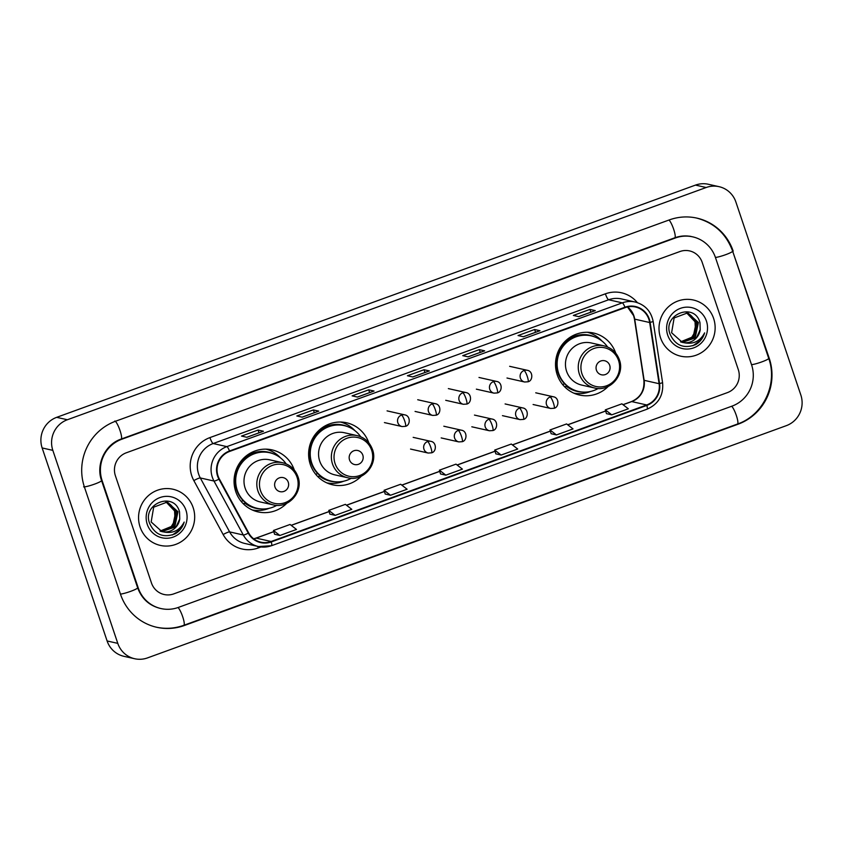 <?xml version="1.0" encoding="UTF-8"?>
<svg xmlns="http://www.w3.org/2000/svg" width="843" height="843" viewBox="0 0 843 843"><rect width="100%" height="100%" fill="white"/><g stroke="black" fill="none" stroke-linecap="round" stroke-linejoin="round"><path stroke-width="1.26" d="M615.738 353.143A31.792 30.949 102.7 0 0 593.504 333.017A31.792 30.949 102.7 0 0 563.482 343.038A31.792 30.949 102.7 0 0 557.191 374.692A31.792 30.949 102.7 0 0 579.499 395.04A31.792 30.949 102.7 0 0 608.225 386.421M574.526 393.46A31.792 30.949 102.7 0 0 576.296 393.491M368.834 442.902A31.792 30.949 102.7 0 0 346.599 422.775A31.792 30.949 102.7 0 0 316.589 432.796A31.792 30.949 102.7 0 0 310.287 464.451A31.792 30.949 102.7 0 0 332.606 484.809A31.792 30.949 102.7 0 0 361.331 476.179M327.632 483.218A31.792 30.949 102.7 0 0 329.402 483.25M294.281 470.004A31.792 30.949 102.7 0 0 272.047 449.888A31.792 30.949 102.7 0 0 242.036 459.899A31.792 30.949 102.7 0 0 235.734 491.553A31.792 30.949 102.7 0 0 258.053 511.912A31.792 30.949 102.7 0 0 286.778 503.282M253.079 510.321A31.792 30.949 102.7 0 0 254.849 510.352M268.485 449.909A31.792 30.949 102.7 0 0 266.873 449.182M343.038 422.807A31.792 30.949 102.7 0 0 341.426 422.08M589.931 333.048A31.792 30.949 102.7 0 0 588.319 332.321M140.075 526.959A28.788 28.03 102.7 0 0 160.286 545.4A28.788 28.03 102.7 0 0 187.462 536.327A28.788 28.03 102.7 0 0 193.163 507.655A28.788 28.03 102.7 0 0 172.952 489.225A28.788 28.03 102.7 0 0 145.776 498.297A28.788 28.03 102.7 0 0 140.075 526.959A28.788 28.03 102.7 0 0 160.286 545.4A28.788 28.03 102.7 0 0 187.462 536.327A28.788 28.03 102.7 0 0 193.163 507.655A28.788 28.03 102.7 0 0 172.952 489.225A28.788 28.03 102.7 0 0 145.776 498.297A28.788 28.03 102.7 0 0 140.075 526.959M660.522 337.748A28.788 28.03 102.7 0 0 680.733 356.189A28.788 28.03 102.7 0 0 707.909 347.116A28.788 28.03 102.7 0 0 713.621 318.454A28.788 28.03 102.7 0 0 693.41 300.013A28.788 28.03 102.7 0 0 666.223 309.086A28.788 28.03 102.7 0 0 660.522 337.748A28.788 28.03 102.7 0 0 680.733 356.189A28.788 28.03 102.7 0 0 707.909 347.116A28.788 28.03 102.7 0 0 713.621 318.454A28.788 28.03 102.7 0 0 693.41 300.013A28.788 28.03 102.7 0 0 666.223 309.086A28.788 28.03 102.7 0 0 660.522 337.748M218.031 475.916A19.199 18.683 -77.3 0 1 229.654 451.426L625.106 307.663A19.199 18.683 -77.3 0 1 649.668 322.521L659.1 383.702A19.199 18.683 -77.3 0 1 646.686 404.956L271.13 541.491A19.199 18.683 -77.3 0 1 248.674 532.902L219.359 478.961A19.199 18.683 -77.3 0 1 218.031 475.916M217.589 476.084A19.674 19.157 102.7 0 0 218.948 479.193L248.274 533.145A19.674 19.157 102.7 0 0 271.277 541.944L646.844 405.409A19.674 19.157 102.7 0 0 659.563 383.618L650.132 322.437A19.674 19.157 102.7 0 0 624.958 307.21L229.507 450.973A19.674 19.157 102.7 0 0 217.589 476.084M578.635 316.631L595.126 310.635A4.795 0.927 70 0 1 595.169 310.614A4.795 0.927 70 0 1 595.284 310.603L589.942 309.402L573.345 315.43L578.698 316.641L595.284 310.603M590.88 312.173L589.942 309.402M539.857 330.719L523.324 336.736L539.815 330.741A4.795 0.927 70 0 1 539.857 330.719A4.795 0.927 70 0 1 539.984 330.719L534.631 329.508L518.045 335.546L523.387 336.747L539.984 330.719M535.568 332.279L534.631 329.508M484.546 350.825L468.013 356.842L484.504 350.846A4.795 0.927 70 0 1 484.546 350.825A4.795 0.927 70 0 1 484.672 350.825L479.33 349.613L462.733 355.651L468.076 356.852L484.672 350.825M480.257 352.385L479.33 349.613M263.322 431.258L246.778 437.275L263.279 431.279A4.795 0.927 70 0 1 263.322 431.258A4.795 0.927 70 0 1 263.438 431.247L258.095 430.046L241.498 436.073L246.841 437.285L263.438 431.247M259.022 432.817L258.095 430.046M318.622 411.152L302.089 417.159L318.58 411.173A4.795 0.927 70 0 1 318.622 411.152A4.795 0.927 70 0 1 318.749 411.142L313.406 409.94L296.81 415.968L302.152 417.18L318.749 411.142M314.334 412.712L313.406 409.94M357.411 397.053L373.892 391.068A4.795 0.927 70 0 1 373.934 391.047A4.795 0.927 70 0 1 374.05 391.036L368.707 389.835L352.121 395.862L357.464 397.074L374.05 391.036M369.645 392.606L368.707 389.835M429.245 370.931L412.701 376.947L429.203 370.952A4.795 0.927 70 0 1 429.245 370.931A4.795 0.927 70 0 1 429.361 370.931L424.018 369.729L407.422 375.757L412.775 376.958L429.361 370.931M424.946 372.49L424.018 369.729M702.208 262.426A17.998 17.524 102.7 0 0 679.922 251.53L126.281 452.796A17.998 17.524 102.7 0 0 115.396 475.758L151.477 582.987A17.998 17.524 102.7 0 0 173.763 593.883L727.404 392.617A17.998 17.524 102.7 0 0 738.299 369.645L702.208 262.426A17.998 17.524 102.7 0 0 679.922 251.53L126.281 452.796A17.998 17.524 102.7 0 0 115.396 475.758L151.477 582.987A17.998 17.524 102.7 0 0 173.763 593.883L727.404 392.617A17.998 17.524 102.7 0 0 738.299 369.645L702.208 262.426M551.132 433.724L556.433 434.946L573.029 428.908L566.612 423.934L550.015 429.962L551.143 433.745M606.444 413.618L611.744 414.84L628.33 408.802L621.913 403.829L605.327 409.856L606.454 413.639M385.209 494.04L390.509 495.262L407.106 489.235L400.678 484.251L384.092 490.289L385.219 494.072M329.898 514.146L335.198 515.368L351.794 509.341L345.377 504.356L328.781 510.394L329.908 514.177M274.597 534.262L279.887 535.484L296.483 529.446L290.066 524.472L273.469 530.5L274.597 534.283M495.821 453.829L501.121 455.051L517.718 449.024L511.301 444.04L494.704 450.067L495.832 453.861M445.821 475.157L462.407 469.129L455.989 464.145L439.403 470.183L440.52 473.966L445.821 475.157L439.403 470.183M390.509 495.262L384.092 490.289M335.198 515.368L328.781 510.394M279.887 535.484L273.469 530.5M501.121 455.051L494.704 450.067M556.433 434.946L550.015 429.962M611.744 414.84L605.327 409.856M751.577 364.819L715.486 257.6A32.392 31.539 102.7 0 0 692.746 236.862A32.392 31.539 102.7 0 0 675.359 237.979L121.729 439.256A32.392 31.539 102.7 0 0 102.119 480.584L138.199 587.813A32.392 31.539 102.7 0 0 160.939 608.551A32.392 31.539 102.7 0 0 178.326 607.434L731.956 406.157A32.392 31.539 102.7 0 0 751.577 364.819M735.897 202.035A23.994 23.362 102.7 0 0 719.058 186.672A23.994 23.362 102.7 0 0 706.181 187.504L67.366 419.751A23.994 23.362 102.7 0 0 52.835 450.362L117.788 643.367A23.994 23.362 102.7 0 0 134.638 658.731A23.994 23.362 102.7 0 0 147.514 657.898L786.319 425.662A23.994 23.362 102.7 0 0 800.85 395.051L735.897 202.035M719.058 186.672L708.362 184.269A23.994 23.362 102.7 0 0 695.486 185.102L56.681 417.338A23.994 23.362 102.7 0 0 42.15 447.949L107.103 640.965A23.994 23.362 102.7 0 0 123.942 656.328L134.638 658.731M733.189 251.161A51.592 50.222 102.7 0 0 696.971 218.137A51.592 50.222 102.7 0 0 669.289 219.918L115.649 421.194A51.592 50.222 102.7 0 0 84.416 487.022L120.507 594.252A51.592 50.222 102.7 0 0 156.714 627.276A51.592 50.222 102.7 0 0 184.406 625.485L738.036 424.219A51.592 50.222 102.7 0 0 769.269 358.391L732.599 251.035M174.627 511.153A14.995 14.605 102.7 0 0 174.564 510.953L175.049 520.331L170.254 528.224M166.861 502.017L176.271 511.343L173.184 526.011L160.286 531.153M166.64 501.985L175.839 511.248L172.762 525.916L160.075 531.079M163.321 531.87A14.995 14.605 102.7 0 0 179.759 518.951L179.527 511.88C174.227 491.047 142.056 503.419 149.517 523.103C154.764 534.736 163.331 538.298 175.228 533.819C179.738 531.111 182.72 527.202 184.174 522.08C179.633 530.595 172.678 533.861 163.321 531.87L161.961 531.638L151.16 521.965L153.679 507.17L167.22 502.08L177.968 511.722L174.88 526.39L161.118 531.417M167.504 502.143L177.536 511.627L174.459 526.295L160.908 531.353M179.759 518.951L176.155 526.675L161.751 531.585M165.987 501.912L174.575 510.963A14.995 14.605 102.7 0 0 165.86 501.901M147.262 524.346A20.991 20.443 102.7 0 0 173.268 537.065A20.991 20.443 102.7 0 0 185.976 510.278A20.991 20.443 102.7 0 0 159.97 497.56A20.991 20.443 102.7 0 0 147.262 524.346M184.174 522.08L180.139 529.562L172.393 534.999M288.253 482.217A7.197 7.007 102.7 0 0 279.339 477.865A7.197 7.007 102.7 0 0 274.987 487.043A7.197 7.007 102.7 0 0 283.901 491.406A7.197 7.007 102.7 0 0 288.253 482.217M282.616 462.723L269.802 459.835A21.591 21.022 102.7 0 0 249.412 466.632A21.591 21.022 102.7 0 0 245.134 488.139A21.591 21.022 102.7 0 0 260.297 501.964L273.1 504.852C288.517 509.109 303.796 491.711 297.927 476.643C295.208 469.298 290.097 464.662 282.616 462.723A21.591 21.022 102.7 0 0 262.226 469.53A21.591 21.022 102.7 0 0 257.947 491.026A21.591 21.022 102.7 0 0 273.1 504.852M286.135 463.861A28.493 27.745 102.7 0 0 269.718 452.744A28.493 27.745 102.7 0 0 242.816 461.722A28.493 27.745 102.7 0 0 237.178 490.089A28.493 27.745 102.7 0 0 257.178 508.329A28.493 27.745 102.7 0 0 276.778 505.347M269.718 452.744L269.18 452.617A28.493 27.745 102.7 0 0 242.289 461.595A28.493 27.745 102.7 0 0 236.641 489.962A28.493 27.745 102.7 0 0 256.641 508.213L257.178 508.329M234.069 480.362A22.498 21.897 102.7 0 0 235.229 486.39A22.498 21.897 102.7 0 0 236.409 489.246M269.086 508.329A31.191 30.369 -77.3 0 1 252.278 509.973M243.184 500.679L241.161 501.406M261.151 508.919A28.757 27.998 102.7 0 1 245.176 503.408L242.984 503.45M266.009 449.15A31.191 30.369 -77.3 0 1 280.477 457.854M362.806 455.115A7.197 7.007 102.7 0 0 353.891 450.763A7.197 7.007 102.7 0 0 349.539 459.941A7.197 7.007 102.7 0 0 358.454 464.303A7.197 7.007 102.7 0 0 362.806 455.115M357.169 435.62L344.355 432.722A21.591 21.022 102.7 0 0 323.975 439.53A21.591 21.022 102.7 0 0 319.697 461.026A21.591 21.022 102.7 0 0 334.85 474.862L347.664 477.749C363.07 482.006 378.349 464.609 372.48 449.54C369.761 442.196 364.661 437.549 357.169 435.62A21.591 21.022 102.7 0 0 336.779 442.427A21.591 21.022 102.7 0 0 332.5 463.924A21.591 21.022 102.7 0 0 347.664 477.749M360.699 436.748A28.493 27.745 102.7 0 0 344.271 425.631A28.493 27.745 102.7 0 0 317.379 434.619A28.493 27.745 102.7 0 0 311.731 462.986A28.493 27.745 102.7 0 0 331.731 481.227A28.493 27.745 102.7 0 0 351.331 478.234M344.271 425.631L343.744 425.515A28.493 27.745 102.7 0 0 316.842 434.493A28.493 27.745 102.7 0 0 311.193 462.86A28.493 27.745 102.7 0 0 331.194 481.1L331.731 481.227M308.622 453.26A22.498 21.897 102.7 0 0 309.781 459.287A22.498 21.897 102.7 0 0 310.962 462.133M343.649 481.227A31.191 30.369 -77.3 0 1 326.831 482.87M317.737 473.566L315.714 474.303M335.704 481.817A28.757 27.998 102.7 0 1 319.729 476.295L317.537 476.348M340.561 422.048A31.191 30.369 -77.3 0 1 355.029 430.752M609.71 365.356A7.197 7.007 102.7 0 0 600.796 360.994A7.197 7.007 102.7 0 0 596.433 370.182A7.197 7.007 102.7 0 0 605.348 374.545A7.197 7.007 102.7 0 0 609.71 365.356M604.062 345.862L591.259 342.964A21.591 21.022 102.7 0 0 570.869 349.771A21.591 21.022 102.7 0 0 566.591 371.268A21.591 21.022 102.7 0 0 581.744 385.093L594.557 387.991C609.974 392.248 625.243 374.85 619.373 359.782C616.654 352.437 611.554 347.79 604.062 345.862A21.591 21.022 102.7 0 0 583.672 352.659A21.591 21.022 102.7 0 0 579.394 374.166A21.591 21.022 102.7 0 0 594.557 387.991M607.592 346.989A28.493 27.745 102.7 0 0 591.164 335.872A28.493 27.745 102.7 0 0 564.273 344.861A28.493 27.745 102.7 0 0 558.624 373.217A28.493 27.745 102.7 0 0 578.625 391.468A28.493 27.745 102.7 0 0 598.224 388.475M591.164 335.872L590.637 335.756A28.493 27.745 102.7 0 0 563.735 344.734A28.493 27.745 102.7 0 0 558.087 373.101A28.493 27.745 102.7 0 0 578.087 391.342L578.625 391.468M555.516 363.502A22.498 21.897 102.7 0 0 556.675 369.519A22.498 21.897 102.7 0 0 557.855 372.374M590.543 391.468A31.191 30.369 -77.3 0 1 573.735 393.112M564.631 383.807L562.618 384.545M582.597 392.058A28.757 27.998 102.7 0 1 566.622 386.537L564.431 386.589M587.455 332.29A31.191 30.369 -77.3 0 1 601.934 340.994M695.085 321.942A14.995 14.605 102.7 0 0 695.022 321.752L695.507 331.12L690.702 339.012M687.308 312.806L696.718 322.131L693.631 336.8L680.733 341.942M687.098 312.774L696.297 322.037L693.209 336.705L680.533 341.868M683.768 342.658A14.995 14.605 102.7 0 0 700.206 329.739L699.975 322.669C694.685 301.836 662.503 314.207 669.964 333.891C675.211 345.525 683.778 349.086 695.675 344.608C700.185 341.9 703.167 337.99 704.622 332.869C700.08 341.383 693.125 344.65 683.768 342.658L682.409 342.427L671.608 332.764L674.126 317.959L687.677 312.869L698.415 322.511L695.327 337.179L681.565 342.205M687.951 312.932L697.993 322.416L694.906 337.084L681.355 342.142M700.206 329.739L696.603 337.474L682.198 342.374M686.444 312.7L695.022 321.752A14.995 14.605 102.7 0 0 686.318 312.69M667.709 335.135A20.991 20.443 102.7 0 0 693.715 347.853A20.991 20.443 102.7 0 0 706.423 321.067A20.991 20.443 102.7 0 0 680.427 308.348A20.991 20.443 102.7 0 0 667.709 335.135M704.622 332.869L700.586 340.351L692.851 345.788M649.668 322.521L634.705 319.139A19.199 18.683 102.7 0 0 627.561 306.957M646.686 404.956L631.723 401.584A19.199 18.683 102.7 0 0 644.136 380.319L634.705 319.139A10.801 0.927 171.2 0 1 634.431 318.981L633.641 315.735L627.487 306.968M261.003 546.97L258.243 547.971A29.99 29.199 -77.3 0 1 223.163 534.557L193.848 480.605A29.99 29.199 -77.3 0 1 209.939 437.591L605.39 293.828A5.996 1.159 -110 0 0 608.625 299.771L213.174 443.534A23.994 23.362 102.7 0 0 198.642 474.156A23.994 23.362 102.7 0 0 200.297 477.949L229.623 531.901A23.994 23.362 102.7 0 0 244.807 543.461L258.485 546.549A23.994 23.362 -77.3 0 1 243.3 534.989A5.996 0.917 -28.5 0 0 248.274 533.145M605.39 293.828A29.99 29.199 -77.3 0 1 637.371 302.626M621.502 298.938A23.994 23.362 102.7 0 0 608.625 299.771L622.303 302.858A23.994 23.362 -77.3 0 1 635.19 302.026L621.502 298.938M223.163 534.557A5.996 0.917 151.5 0 1 229.623 531.901L243.3 534.989L213.985 481.037A23.994 23.362 -77.3 0 1 212.331 477.243A23.994 23.362 -77.3 0 1 226.851 446.621A5.996 1.159 70 0 1 229.507 450.973M218.948 479.193A5.996 0.917 -28.5 0 1 213.985 481.037L200.297 477.949A5.996 0.917 151.5 0 0 193.848 480.605M646.844 405.409A5.996 1.159 70 0 1 647.076 409.182L271.52 545.716L258.485 546.549A23.994 23.362 -77.3 0 0 271.362 545.716A5.996 1.159 -110 0 0 271.52 545.716A5.996 1.159 -110 0 0 271.277 541.944M659.563 383.618L662.587 382.69L653.167 321.52C651.102 311.267 645.106 304.766 635.19 302.026M650.132 322.437L653.167 321.52M624.958 307.21A5.996 1.159 -110 0 0 622.303 302.858L226.851 446.621L213.174 443.534A5.996 1.159 -110 0 1 209.939 437.591M257.768 546.39A5.996 1.159 -110 0 0 258.243 547.971M659.1 383.702L644.136 380.319A10.801 0.927 171.2 0 1 643.862 380.161L634.431 318.981M253.722 538.825A19.199 18.683 102.7 0 0 256.167 538.119L273.827 531.691M271.13 541.491L256.167 538.119A10.801 2.086 -110 0 0 255.893 538.129L273.806 531.617M291.225 525.368L329.139 511.585M346.536 505.263L384.45 491.48M401.848 485.157L439.751 471.374M457.148 465.051L495.062 451.268M512.46 444.935L550.374 431.152M567.771 424.83L605.674 411.047M623.072 404.724L631.723 401.584A10.801 2.086 -110 0 0 631.449 401.595C640.501 397.569 644.642 390.425 643.862 380.161M668.984 220.034A9.6 1.855 70 0 1 673.662 229.254A9.6 1.855 70 0 1 674.8 237.789C680.459 235.777 686.17 235.408 691.945 236.672M696.17 217.947C714.01 222.573 726.16 233.637 732.63 251.14A9.6 1.159 161.4 0 1 725.675 254.681A9.6 1.159 161.4 0 1 715.433 257.442M732.63 251.14L768.711 358.359A9.6 1.159 161.4 0 1 761.756 361.91A9.6 1.159 161.4 0 1 751.513 364.661M768.711 358.359C778.068 384.018 763.168 415.409 737.477 424.029A9.6 1.855 -110 0 0 736.339 415.483A9.6 1.855 -110 0 0 731.661 406.263M155.913 627.097C165.365 629.173 174.68 628.572 183.837 625.295A9.6 1.855 -110 0 0 182.699 616.76A9.6 1.855 -110 0 0 178.021 607.54M120.454 594.094A9.6 1.159 -18.6 0 0 130.686 591.333A9.6 1.159 -18.6 0 0 137.651 587.792L101.56 480.563C95.617 464.377 105.185 444.345 121.171 439.066L674.8 237.789M83.615 486.843A9.6 1.159 -18.6 0 0 94.606 484.103A9.6 1.159 -18.6 0 0 101.56 480.563M114.848 421.015A9.6 1.855 70 0 1 120.022 430.531A9.6 1.855 70 0 1 121.171 439.066M695.486 185.102L706.181 187.504M107.103 640.965L117.788 643.367M42.15 447.949L52.835 450.362M56.681 417.338L67.366 419.751M768.679 358.254L769.269 358.391M737.372 424.061L738.036 424.219M183.732 625.337L184.406 625.485M674.695 237.831L675.359 237.979M137.609 587.676L138.199 587.813M101.529 480.457L102.119 480.584M121.055 439.108L121.729 439.256M297.094 477.349A19.842 19.315 102.7 0 0 272.521 465.336A19.842 19.315 102.7 0 0 260.508 490.647A19.842 19.315 102.7 0 0 285.082 502.66A19.842 19.315 102.7 0 0 297.094 477.349M273.564 453.913A28.757 27.998 102.7 0 0 239.159 463.755M371.647 450.246A19.842 19.315 102.7 0 0 347.074 438.234A19.842 19.315 102.7 0 0 335.071 463.545A19.842 19.315 102.7 0 0 359.645 475.557A19.842 19.315 102.7 0 0 371.647 450.246M348.117 426.811A28.757 27.998 102.7 0 0 313.712 436.642M618.541 360.488A19.842 19.315 102.7 0 0 593.978 348.475A19.842 19.315 102.7 0 0 581.965 373.786A19.842 19.315 102.7 0 0 606.538 385.799A19.842 19.315 102.7 0 0 618.541 360.488M595.01 337.052A28.757 27.998 102.7 0 0 560.606 346.884M401.489 415.062A5.996 5.838 102.7 0 0 402.069 426.558L405.441 426.347A5.996 1.159 -110 0 0 404.724 421.005A5.996 1.159 70 0 0 401.489 415.062A5.996 5.838 102.7 0 1 404.714 414.861C410.667 415.652 410.562 425.336 405.441 426.347A5.996 1.159 -110 0 1 405.293 426.347M432.132 403.923A5.996 5.838 102.7 0 0 432.712 415.42L436.084 415.209A5.996 1.159 -110 0 0 435.367 409.867A5.996 1.159 70 0 0 432.132 403.923A5.996 5.838 102.7 0 1 435.346 403.713C441.3 404.514 441.205 414.198 436.084 415.209A5.996 1.159 -110 0 1 435.926 415.209M462.775 392.785A5.996 5.838 102.7 0 0 463.355 404.282L466.716 404.071A5.996 1.159 -110 0 0 466.01 398.728A5.996 1.159 70 0 0 462.775 392.785A5.996 5.838 102.7 0 1 465.989 392.575C471.943 393.375 471.848 403.059 466.716 404.071A5.996 1.159 -110 0 1 466.569 404.071M493.408 381.647A5.996 5.838 102.7 0 0 493.987 393.144L497.359 392.922A5.996 1.159 -110 0 0 496.643 387.59A5.996 1.159 70 0 0 493.408 381.647A5.996 5.838 102.7 0 1 496.632 381.436C502.586 382.237 502.481 391.921 497.359 392.922A5.996 1.159 -110 0 1 497.212 392.933M524.051 370.509A5.996 5.838 102.7 0 0 524.631 382.005L528.003 381.784A5.996 1.159 -110 0 0 527.286 376.452A5.996 1.159 70 0 0 524.051 370.509A5.996 5.838 102.7 0 1 527.275 370.298C533.229 371.089 533.124 380.783 528.003 381.784A5.996 1.159 -110 0 1 527.855 381.795M427.601 441.553A5.996 5.838 102.7 0 0 428.181 453.049L431.542 452.828A5.996 1.159 -110 0 0 430.836 447.496A5.996 1.159 70 0 0 427.601 441.553A5.996 5.838 102.7 0 1 430.815 441.342C436.769 442.132 436.674 451.816 431.542 452.828A5.996 1.159 -110 0 1 431.395 452.839M458.234 430.415A5.996 5.838 102.7 0 0 458.813 441.901L462.185 441.69A5.996 1.159 -110 0 0 461.479 436.358A5.996 1.159 70 0 0 458.234 430.415A5.996 5.838 102.7 0 1 461.458 430.204C467.412 430.994 467.307 440.678 462.185 441.69A5.996 1.159 -110 0 1 462.038 441.7M488.877 419.266A5.996 5.838 102.7 0 0 489.456 430.762L492.828 430.552A5.996 1.159 -110 0 0 492.112 425.22A5.996 1.159 70 0 0 488.877 419.266A5.996 5.838 102.7 0 1 492.101 419.066C498.055 419.856 497.95 429.54 492.828 430.552A5.996 1.159 -110 0 1 492.681 430.562M519.52 408.128A5.996 5.838 102.7 0 0 520.099 419.624L523.471 419.414A5.996 1.159 -110 0 0 522.755 414.082A5.996 1.159 70 0 0 519.52 408.128A5.996 5.838 102.7 0 1 522.744 407.928C528.698 408.718 528.593 418.402 523.471 419.414A5.996 1.159 -110 0 1 523.324 419.414M550.163 396.99A5.996 5.838 102.7 0 0 550.742 408.486L554.114 408.275A5.996 1.159 -110 0 0 553.398 402.933A5.996 1.159 70 0 0 550.163 396.99A5.996 5.838 102.7 0 1 553.377 396.779C559.33 397.58 559.236 407.264 554.114 408.275A5.996 1.159 -110 0 1 553.956 408.275M647.076 409.182C658.467 404.082 663.631 395.262 662.587 382.69M253.669 538.782L255.893 538.129M291.151 525.305L329.118 511.511M346.462 505.199L384.419 491.395M401.763 485.094L439.73 471.29M457.075 464.988L495.041 451.184M512.386 444.883L550.342 431.079M567.687 424.777L605.653 410.973M622.998 404.661L631.449 401.595M373.934 391.047L357.4 397.053M595.169 310.614L578.625 316.62M160.138 608.372C149.211 605.58 141.719 598.72 137.651 587.792M737.477 424.029L183.837 625.295M689.806 236.198L692.746 236.862M387.074 410.878L404.714 414.861M384.429 422.585L402.069 426.558M417.717 399.74L435.346 403.713M415.072 411.437L432.712 415.42M448.35 388.602L465.989 392.575M445.715 400.299L463.355 404.282M478.993 377.464L496.632 381.436M476.358 389.16L493.987 393.144M509.636 366.315L527.275 370.298M506.991 378.022L524.631 382.005M413.175 437.359L430.815 441.342M410.541 449.066L428.181 453.049M443.818 426.221L461.458 430.204M441.184 437.928L458.813 441.901M474.461 415.083L492.101 419.066M471.817 426.79L489.456 430.762M505.105 403.945L522.744 407.928M502.46 415.652L520.099 419.624M535.748 392.806L553.377 396.779M533.103 404.503L550.742 408.486"/></g></svg>
